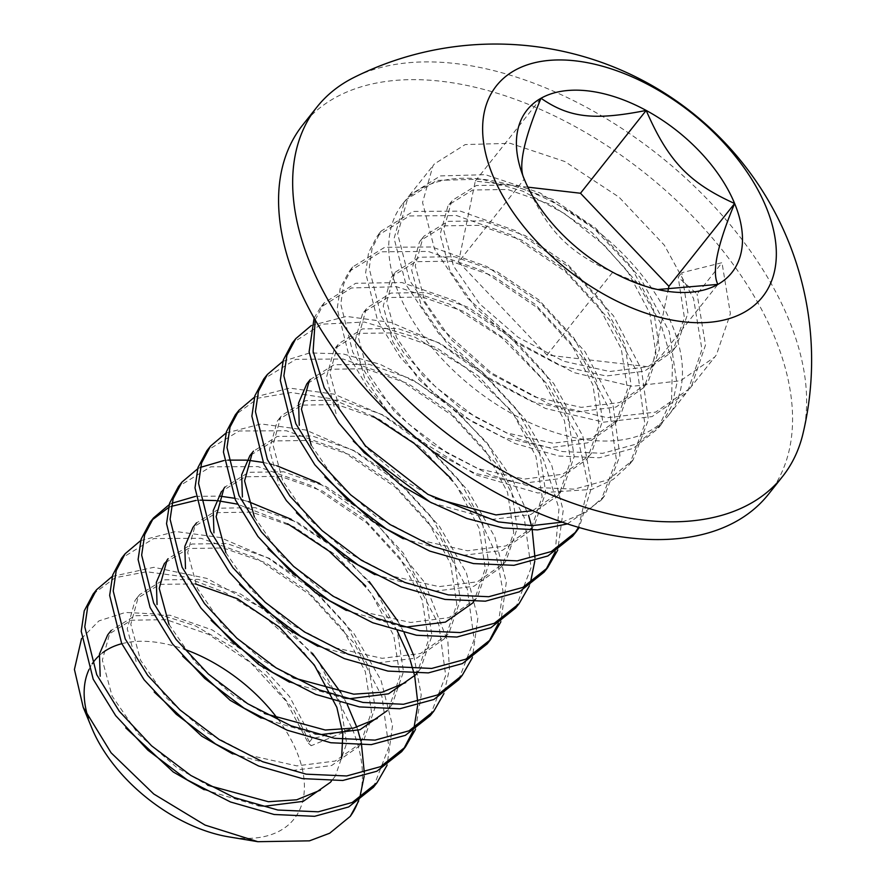 <?xml version="1.0" encoding="UTF-8"?>
<svg xmlns="http://www.w3.org/2000/svg" width="886" height="886" viewBox="0 0 886 886"><rect width="100%" height="100%" fill="white"/><g stroke="black" fill="none" stroke-linecap="round" stroke-linejoin="round"><path stroke-width="0.66" stroke-dasharray="4.43 3.32" d="M358.11 801.465A169.824 99.963 38.4 0 0 352.229 728.757L311.983 738.78L289.489 696.474L254.393 658.387L212.308 629.968L169.913 615.205L134.982 615.715L111.226 630.422L110.108 631.895L102.355 660.136L112.112 696.075L138.161 733.896L176.812 767.509L207.689 785.24M311.983 738.78L308.428 743.265L285.934 700.959L250.838 662.872L208.753 634.442L166.358 619.679L131.427 620.2L107.671 634.908M333.978 777.819L335.307 776.07L346.625 743.343L340.423 702.93L317.93 660.624L282.833 622.537L240.748 594.118L198.353 579.355L163.434 579.865L139.667 594.572L138.559 596.045L130.796 624.287L140.553 660.225L166.601 698.046L205.253 731.659L250.893 755.592L296.843 765.881L335.196 761.041L362.418 741.97L363.758 740.22L375.066 707.493L368.864 667.08L346.371 624.774L311.274 586.687L269.189 558.269L226.794 543.506L191.874 544.015L168.107 558.723M204.168 789.736L258.114 805.618M195.341 583.929L159.868 584.35L136.112 599.058L135.004 600.531L127.241 628.772L136.998 664.71M232.641 753.897L293.288 770.355L331.641 765.515L358.863 746.455L360.203 744.694L371.511 711.979L365.309 671.566L342.816 629.259L307.719 591.161L265.634 562.743L223.239 547.98L188.319 548.5L164.552 563.208M168.993 624.375L195.042 662.196L233.694 695.809L264.593 713.54M390.859 706.12L392.199 704.37L403.507 671.643L397.316 631.231L374.822 588.924L339.726 550.837L297.641 522.419L255.246 507.656L220.315 508.165L196.548 522.873L195.441 524.346L187.688 552.587L197.434 588.525L223.482 626.347L262.134 659.959L293.056 677.712M261.115 718.07L315.006 733.918M390.826 706.175L387.271 710.65L388.644 708.844L399.951 676.129L393.761 635.705L371.267 593.41L336.171 555.312L294.086 526.893L251.679 512.13L216.76 512.651L192.993 527.358M419.311 670.27L420.64 668.52L431.958 635.794L425.756 595.381L403.263 553.074L368.166 514.987L326.081 486.569L283.686 471.795L248.756 472.316L225 487.023M289.567 682.22L343.447 698.068M415.755 674.755L417.084 672.995L428.403 640.279L422.201 599.855L399.708 557.56L364.611 519.462L322.526 491.043L280.131 476.28L245.2 476.801L221.445 491.508M225.875 552.676L251.934 590.497L290.586 624.109L336.226 648.043L382.176 658.331L420.529 653.491L447.751 634.42L449.08 632.67L460.399 599.944L454.197 559.531L431.703 517.225L396.607 479.138L354.522 450.708L312.127 435.945L277.196 436.466L253.44 451.173M317.952 646.337L378.621 662.806L416.974 657.966L444.196 638.906L445.525 637.145L456.844 604.429L450.642 564.005L428.148 521.71L393.052 483.612L350.967 455.194L308.572 440.431L273.641 440.951L249.885 455.659M254.326 516.826L280.375 554.647L319.026 588.26L364.667 612.193L410.617 622.481L448.969 617.642L476.192 598.571L477.521 596.821L488.839 564.094L482.637 523.681L460.144 481.375L425.047 443.288L382.962 414.858L340.567 400.095L305.648 400.616L281.881 415.324L280.773 416.797L273.01 445.038L282.767 480.976L308.815 518.797L347.467 552.41L393.107 576.343L439.057 586.632L477.421 581.792L504.632 562.721L505.972 560.96L517.28 528.244L511.089 487.832L488.585 445.525L453.488 407.438L411.403 379.009L369.008 364.246L334.088 364.766L310.321 379.474M346.348 610.465L400.339 626.358M472.637 603.056L473.966 601.295L485.284 568.579L479.082 528.156L456.589 485.86L421.492 447.762L379.407 419.344L337.012 404.581L302.093 405.101L278.326 419.809L277.218 421.282L269.455 449.523L279.212 485.45M374.789 574.615L435.502 591.106L473.866 586.266L501.077 567.206L502.417 565.445L513.725 532.73L507.534 492.306L485.03 450.01L449.933 411.912L407.848 383.494L365.453 368.731L330.533 369.252L306.766 383.959M311.207 445.126L337.256 482.948L375.908 516.56L421.548 540.493L467.498 550.771L505.862 545.931L533.073 526.871L534.413 525.11L545.721 492.394L539.53 451.982L517.036 409.675L481.94 371.577L439.855 343.159L397.46 328.396L362.529 328.916L338.773 343.624L337.655 345.097L329.902 373.338L339.648 409.277L365.708 447.098L404.359 480.71L435.236 498.43M403.23 538.766L463.943 555.256L502.307 550.416L529.518 531.356L530.858 529.595L542.166 496.88L535.975 456.456L513.481 414.15L478.385 376.063L436.3 347.644L393.905 332.881L358.974 333.391L335.218 348.109L334.1 349.582L326.347 377.813L336.093 413.751M532.608 510.679L561.525 491.021L562.854 489.26L574.172 456.545L567.97 416.132L545.477 373.826L510.38 335.728L468.295 307.309L425.9 292.546L390.97 293.067L367.214 307.774L366.095 309.247L358.343 337.488L368.1 373.427L394.148 411.248L432.8 444.85L478.44 468.794L524.39 479.071L562.743 474.231L589.965 455.171L591.294 453.41L602.613 420.695L596.411 380.282L573.918 337.976L538.821 299.878L496.736 271.459L454.341 256.696L419.421 257.217L395.654 271.924L394.547 273.397L386.783 301.639L396.54 337.577L422.589 375.398L461.241 409L506.881 432.944L552.831 443.221L591.183 438.382L618.406 419.322L619.746 417.561L631.053 384.845L624.863 344.421L602.358 302.126L567.262 264.028L525.176 235.61L482.781 220.847L447.862 221.367L424.095 236.075L422.987 237.548L415.224 265.789L424.981 301.716L451.029 339.548L489.681 373.15L535.321 397.094L581.271 407.372L619.635 402.532L646.846 383.472L648.187 381.711L659.494 348.995L653.303 308.572L630.81 266.276L595.713 228.178L553.628 199.76L511.233 184.997L476.303 185.517L452.536 200.225L451.428 201.698L443.676 229.939L453.422 265.866L479.47 303.699L518.133 337.3L563.773 361.244L609.723 371.522L648.076 366.682L675.298 347.622L676.627 345.861L687.946 313.146L681.744 272.722L721.99 262.71L697.105 294.074L678.189 277.207L681.744 272.722M431.681 502.916L492.394 519.406L530.747 514.567L557.97 495.507L559.299 493.746L570.617 461.03L564.415 420.606L541.922 378.3L506.825 340.213L464.74 311.794L422.345 297.031L387.415 297.541L363.659 312.249L362.54 313.733L354.788 341.963L364.545 377.901L390.593 415.722L429.245 449.335L474.885 473.279L520.835 483.557L559.188 478.717L586.41 459.657L587.739 457.896L599.058 425.18L592.856 384.757L570.362 342.45L535.266 304.363L493.181 275.945L450.786 261.182L415.866 261.691L392.099 276.399L390.992 277.883L383.228 306.113L392.985 342.051L419.034 379.873L457.685 413.485L503.326 437.429L549.276 447.707L587.628 442.867L614.851 423.807L616.191 422.046L627.498 389.331L621.296 348.907L598.803 306.6L563.706 268.513L521.621 240.095L479.226 225.332L444.307 225.841L420.54 240.549L419.432 242.033L411.669 270.263L421.426 306.202L447.474 344.023L486.126 377.635L531.766 401.568L577.716 411.857L616.08 407.017L643.291 387.946L644.631 386.196L655.939 353.481L649.748 313.057L627.255 270.751L592.158 232.664L550.073 204.245L507.678 189.482L472.747 189.992L448.98 204.699L447.873 206.183L440.12 234.413L449.866 270.352L475.915 308.173L514.567 341.786L560.218 365.719L606.168 376.007L644.521 371.168L671.743 352.096L673.072 350.347L684.391 317.62L678.189 277.207M416.763 438.448L475.97 474.863L537.68 492.97L591.782 489.426L613.223 479.404L629.592 464.386L644.853 424.029L637.776 373.427L609.712 320.001L565.224 271.47L511.355 234.934L456.567 215.553L409.465 215.962L377.458 235.698L368.609 252.521L365.652 272.855L377.624 320.699L400.162 357.224L432.501 391.834L471.895 421.548L515.187 443.587L558.878 456.035L599.324 457.774L633.302 448.36L657.977 428.602L671.599 399.254L672.463 362.994L660.513 323.013L637.045 282.601L604.186 245.134L564.891 213.836L522.851 191.188L481.807 179.16A169.824 99.963 -141.6 0 1 594.174 228.555A169.824 99.963 -141.6 0 1 668.631 415.18A169.824 99.963 -141.6 0 1 531.035 423.253A169.824 99.963 -141.6 0 1 398.955 293.82A169.824 99.963 -141.6 0 1 402.543 204.079A169.824 99.963 -141.6 0 1 481.807 179.16L436.754 180.412L405.954 199.782L404.503 201.709L394.104 238.367L406.065 284.849L438.825 333.745L487.665 377.259L545.433 408.435L603.587 422.179L652.063 416.597L686.329 392.863L688.001 390.671L701.945 349.527L693.55 298.56L664.345 245.178L619.059 197.179L564.858 161.529L510.247 143.31L465.205 144.562L434.395 163.932L432.944 165.859L422.556 202.517L434.505 248.999L467.265 297.895L516.106 341.409L573.873 372.585L632.028 386.329L680.514 380.747L714.769 357.014L716.442 354.81L730.396 313.677L721.99 262.71M562.078 522.164L586.233 512.108L604.518 495.983L619.934 455.736L613.023 405.201L585.092 351.742L540.681 303.145L486.813 266.487L431.969 246.984L384.757 247.283L352.639 266.974L343.746 283.808L340.767 304.164L352.739 352.074L375.265 388.589L407.549 423.154L446.865 452.824L490.157 474.896L533.848 487.389L574.294 489.15L608.261 479.802L633.003 460.089L648.386 419.82L641.431 369.274L613.477 315.815L569.056 267.24L515.187 230.604L460.355 211.123L413.164 211.444L381.069 231.146L372.186 247.98L369.207 268.325L381.179 316.224L403.695 352.728L435.99 387.304L475.328 416.985L518.587 439.035L562.267 451.539L602.713 453.311L636.691 443.964L661.421 424.272L671.976 405.5L676.893 383.25L669.295 331.718L640.091 277.418L594.174 228.555L539.962 192.893L485.362 174.675L440.309 175.926L409.509 195.308L408.058 197.224L397.67 233.882L409.62 280.375L442.38 329.271L491.221 372.784L548.988 403.961L607.143 417.694L655.618 412.123L689.884 388.389L691.556 386.185L705.5 345.042L697.105 294.074M567.35 523.925L601.096 500.291L616.401 459.967L609.369 409.387L581.338 355.939L536.861 307.398L482.992 270.839L428.193 251.425L381.069 251.801L349.04 271.526L340.169 288.36L337.212 308.693L349.184 356.56L367.79 387.846L393.827 418.048M572.6 536.218L574.239 534.048M578.514 527.391L588.348 485.395L577.174 435.247L546.917 383.727L502.085 337.954L449.39 304.097L396.551 286.721L351.41 287.972L320.61 307.353L314.131 317.974M315.228 319.901L324.21 302.813L355.696 283.287L401.923 282.545L455.781 301.019L509.096 336.315L553.717 383.538L582.811 436.056L591.837 486.436L579.189 527.58M555.223 551.823L558.988 508.542L543.439 459.347L511.012 410.34L466.069 367.856L414.903 337.123L364.401 322.028L321.552 324.221L292.192 343.17M311.34 325.472L346.504 316.413L390.947 322.449L439.246 343.247L485.727 376.517L524.767 418.701L551.679 465.128L563.186 510.602L557.726 550.151M515.63 608.017L531.046 567.771L524.147 517.236L496.215 463.788L451.805 415.191L397.936 378.521L343.092 359.018L295.88 359.317L263.762 379.009M282.9 361.322L309.701 352.927L342.893 353.879L380.039 364.279L418.27 383.527L454.784 410.196L486.868 442.612L512.086 478.529L528.543 515.331M531.445 525.653L532.032 528.189M534.967 557.659L534.779 561.17M530.337 583.187L529.285 586M487.167 643.9L488.917 641.597M498.331 623.522L502.971 590.962L496.027 554.06L478.185 515.619L451.018 478.44M372.995 416.221L330.556 398.645L291.095 392.509L258.358 398.091L235.333 414.836M254.459 397.172L289.633 388.112L334.122 394.159L382.431 414.991L428.913 448.283L467.919 490.456L494.809 536.872L506.305 582.312L500.834 621.85M458.671 679.806L474.154 639.614L467.321 589.101L439.434 535.642L395.078 487.012L341.199 450.298L286.333 430.729L239.065 430.995L206.914 450.653M226.019 433.021L261.204 423.962L305.692 430.02L354.012 450.863L400.494 484.155L439.489 526.328L466.368 572.733L477.864 618.173L472.393 657.7M430.164 715.744L445.691 675.575L438.913 625.084L411.082 571.614L366.749 522.962L312.869 486.215L257.992 466.601L210.68 466.833L178.496 486.48M197.578 468.871L200.325 467.409M223.881 460.543L227.935 460.111M246.829 460.144L248.091 460.244M263.076 462.414L269.422 463.799M271.526 464.319L276.709 465.715M319.658 483.435L378.887 526.218L424.582 582.379L447.884 641.674L449.412 669.185L443.952 693.55M413.009 731.072L413.961 728.181M417.638 705.544L417.694 701.945M410.185 660.081L408.989 656.703M397.305 630.987L365.685 585.989M287.662 523.77L237.415 504.134M217.989 500.767L216.084 500.579M200.192 500.158L195.939 500.435M171.231 506.393L168.329 507.744M169.126 504.721L171.884 503.259M195.441 496.393L219.639 496.105M234.635 498.264L240.981 499.649M243.085 500.169L248.268 501.565M291.217 519.285L332.56 546.618L369.24 581.515M397.803 621.053L404.094 632.726M413.74 655.607L421.227 695.001L415.512 729.411M373.416 787.277L388.832 747.075L381.966 696.595L354.079 643.158L309.723 594.55L255.844 557.837L200.989 538.278L153.71 538.555L121.559 558.246M140.686 540.571L175.805 531.511L220.226 537.525L268.513 558.313L314.995 591.56L354.035 633.723L380.98 680.149L392.531 725.645L387.06 765.26M657.744 289.534L651.42 288.681L612.713 272.224C567.04 251.58 546.23 229.684 524.268 179.149L458.571 261.968L547.005 355.031L652.185 367.203L668.122 290.154M802.938 433.841A297.198 174.93 38.4 0 0 711.779 203.913A297.198 174.93 38.4 0 0 455.559 63.559A297.198 174.93 38.4 0 0 353.702 77.591M768.406 494.344A297.198 174.93 38.4 0 0 722.821 250.76A297.198 174.93 38.4 0 0 441.472 81.302A297.198 174.93 38.4 0 0 302.768 124.915M93.152 594.041L115.302 577.683L146.666 571.769L184.554 576.841L225.52 592.734L266.11 618.151L302.835 651.099L332.372 689.031L352.229 728.757L311.185 745.724L293.72 709.963L266.553 675.985L232.63 647.201L195.429 625.915L158.55 614.087L125.391 612.447L98.944 620.887L81.545 638.529M278.093 719.277A127.374 74.967 -141.6 0 1 296.744 751.693A127.374 74.967 -141.6 0 1 228.732 836.86M91.945 728.336A127.374 74.967 -141.6 0 1 88.279 718.247M89.054 669.451A127.374 74.967 -141.6 0 1 92.188 663.858M99.232 655.574A127.374 74.967 -141.6 0 1 102.588 652.772M121.792 643.701A127.374 74.967 -141.6 0 1 184.31 649.239M112.245 576.421L153.865 567.306L206.848 578.403L262.61 608.527L312.37 653.226M340.911 692.752L347.201 704.425M356.859 727.306L357.889 730.429M360.79 740.751L361.377 743.288M364.301 772.758L364.124 776.269M359.672 798.297L358.62 801.11M527.89 187.156L475.306 181.065L458.571 261.968M547.005 355.031L612.713 272.224M652.185 367.203L717.893 284.395M475.306 181.065L541.003 98.257M308.428 743.265L311.185 745.724M331.397 781.075L333.933 777.875M136.134 599.025L139.689 594.55M358.83 746.499L362.385 742.025M164.574 563.175L168.13 558.701M416.73 673.526L419.266 670.325M221.467 491.475L225.022 487.001M444.152 638.95L447.707 634.476M473.611 601.827L476.159 598.615M278.348 419.776L281.903 415.301M501.044 567.25L504.599 562.765M529.485 531.401L533.04 526.915M335.229 348.076L338.784 343.591M557.925 495.551L561.48 491.065M363.681 312.226L367.236 307.741M586.366 459.701L589.921 455.216M392.121 276.377L395.677 271.891M614.818 423.851L618.373 419.366M420.562 240.527L424.117 236.041M643.258 388.002L646.813 383.516M449.003 204.677L452.558 200.192M402.543 204.079L405.976 199.749M689.84 388.445L714.725 357.08M661.399 424.294L657.844 428.78M381.091 231.113L377.536 235.598M632.947 460.144L629.392 464.629M352.65 266.963L349.095 271.448M604.507 495.994L600.952 500.479M324.21 302.813L320.654 307.298M651.42 288.681L664.821 290.918M668.631 415.18L686.285 392.93M409.531 195.263L434.428 163.899M671.699 352.152L675.254 347.666"/><path stroke-width="1.33" d="M107.671 634.908L99.453 654.034L100.173 676.24M207.689 785.24L268.403 801.73L296.744 799.781L320.4 790.135M125.757 727.882L173.257 771.994L204.168 789.736M258.114 805.618L264.848 806.205L303.2 801.365L330.423 782.305M341.564 758.372L342.86 733.829L336.868 707.416L314.375 665.109L279.278 627.011L237.503 598.748L195.341 583.929M168.107 558.723L167 560.196L159.236 588.437L168.993 624.375M154.197 692.021L201.698 736.133L232.641 753.897M164.552 563.208L156.346 582.335L157.055 604.54M264.593 713.54L325.284 730.031L353.636 728.082L377.292 718.424M182.638 656.172L230.138 700.283L261.115 718.07M315.006 733.918L321.729 734.505L360.093 729.665L387.304 710.605M192.993 527.358L184.786 546.485L185.495 568.69M293.056 677.712L353.735 694.181L382.076 692.232L405.733 682.574M225 487.023L223.881 488.496L216.129 516.737L225.875 552.676M211.078 620.322L258.579 664.434L289.567 682.22M343.447 698.068L350.18 698.655L388.533 693.816L415.755 674.755M221.445 491.508L213.227 510.635L213.947 532.84M253.44 451.173L252.333 452.646L244.569 480.888L254.326 516.826M239.53 584.472L287.031 628.584L317.952 646.337M249.885 455.659L241.668 474.785L242.387 496.991M267.971 548.622L315.471 592.734L346.348 610.465M400.339 626.358L407.062 626.956L445.414 622.116L472.637 603.056M310.321 379.474L309.214 380.947L301.45 409.188L311.207 445.126M296.411 512.772L343.912 556.884L374.789 574.615M306.766 383.959L298.56 403.086L299.269 425.28M324.852 476.923L372.353 521.034L403.23 538.766M435.236 498.43L495.95 514.921L532.608 510.679M353.292 441.073L400.804 485.185L431.681 502.916M393.827 418.048L416.763 438.448M314.131 317.974L309.103 351.853L320.732 392.409L338.928 423.098L364.257 452.768L430.075 502.052L466.822 518.476L503.337 527.967L537.503 529.883L567.35 523.925M562.078 522.164L531.943 525.653L498.397 521.898L427.894 494.377L365.553 445.979L324.287 387.924L313.112 351.421L315.228 319.901M295.769 338.673L292.214 343.148L283.298 360.015L280.319 380.349L292.291 428.259L314.829 464.773L347.135 499.361L386.484 529.053L429.776 551.103L473.467 563.585L513.924 565.323L547.891 555.954L572.6 536.218M574.239 534.048L578.514 527.391M579.189 527.58L576.055 531.855L551.28 551.557L517.247 560.871L476.834 559.055L433.176 546.562L389.895 524.468L350.568 494.765L318.34 460.244L295.846 423.774L283.874 375.841L286.887 355.441L295.791 338.629L311.34 325.472M267.317 374.523L263.762 378.998L254.869 395.832L251.879 416.187L263.851 464.109L286.377 500.612L318.65 535.177L357.966 564.847L401.258 586.92L444.949 599.423L485.384 601.184L519.362 591.848L544.104 572.135M545.798 569.897L555.223 551.823M557.726 550.151L547.57 567.76L522.784 587.429L488.74 596.721L448.305 594.894L404.669 582.379L361.41 560.284L322.094 530.592L289.866 496.06L267.406 459.624L255.434 411.658L258.457 391.258L267.373 374.457L282.9 361.322M235.333 414.836L226.439 431.648L223.438 452.037L235.41 499.959L257.915 536.451L290.154 570.983L329.47 600.664L372.773 622.758L416.442 635.251L456.866 637.045L490.866 627.72L515.63 608.017M528.543 515.331L531.445 525.653M532.032 528.189L534.967 557.659M534.779 561.17L530.337 583.187M529.285 586L519.074 603.687L494.266 623.323L460.211 632.582L419.765 630.732L376.14 618.195L332.914 596.112L293.62 566.42L261.403 531.888L238.965 495.473L226.993 447.496L230.017 427.085L238.954 410.273L254.459 397.172M206.914 450.653L198.01 467.465L194.998 487.865L206.97 535.808L229.452 572.278L261.68 606.799L301.007 636.491L344.289 658.586L387.935 671.09L428.359 672.895L462.381 663.592L487.167 643.9L490.733 639.393M488.917 641.597L498.331 623.522M451.018 478.44L414.338 443.543L372.995 416.221M500.834 621.85L490.567 639.603L465.759 659.206L431.692 668.443L391.235 666.56L347.633 654.023L304.419 631.928L265.158 602.247L232.963 567.727L210.525 531.323L198.553 483.413L201.543 463.024L210.436 446.212L226.019 433.021M178.496 486.48L169.569 503.281L166.546 523.692L178.518 571.658L200.989 608.095L233.206 642.616L272.523 672.319L315.77 694.414L359.384 706.917L399.83 708.756L433.885 699.475L458.671 679.806M472.393 657.7L462.293 675.243L437.54 694.945L403.484 704.27L363.016 702.454L319.37 689.95L276.111 667.867L236.795 638.164L204.544 603.621L182.073 567.173L170.101 519.251L173.102 498.884L181.995 482.062L197.578 468.871M150.077 522.297L141.14 539.109L138.105 559.52L150.077 607.508L172.526 643.923L204.732 678.443L244.015 708.135L287.241 730.23L330.843 742.756L371.3 744.617L405.356 735.358L430.164 715.744M200.325 467.409L223.881 460.543M227.935 460.111L246.829 460.144M248.091 460.244L263.076 462.414M269.422 463.799L271.526 464.319M276.709 465.715L319.658 483.435M443.952 693.55L433.852 711.093L409.099 730.795L375.044 740.12L334.576 738.304L290.918 725.789L247.659 703.717L208.354 674.013L176.104 639.47L153.632 603.023L141.66 555.101L144.662 534.734L153.555 517.911L169.126 504.721M415.512 729.411L405.411 746.942L380.67 766.634L346.636 775.97L306.191 774.165L262.555 761.672L219.307 739.622L179.98 709.93L147.696 675.365L125.192 638.872L113.22 590.973L116.21 570.595L125.114 553.761L121.559 558.246L112.666 575.058L109.665 595.436L121.637 643.358L144.075 679.75L176.27 714.271L215.519 743.952L258.723 766.047L302.325 778.595L342.782 780.477L376.849 771.241L401.668 751.66M403.584 749.146L413.009 731.072M413.961 728.181L417.638 705.544M417.694 701.945L414.703 676.04M414.582 675.509L410.185 660.081M408.989 656.703L397.305 630.987M365.685 585.989L329.005 551.092L287.662 523.77M237.415 504.134L217.989 500.767M216.084 500.579L200.192 500.158M195.939 500.435L171.231 506.393M168.329 507.744L151.871 520.171M171.884 503.259L195.441 496.393M219.639 496.105L234.635 498.264M240.981 499.649L243.085 500.169M248.268 501.565L291.217 519.285M369.24 581.515L397.803 621.053M404.094 632.726L413.74 655.607M93.152 594.041L84.236 610.864L81.224 631.253L93.196 679.208L115.667 715.644L147.907 750.198L187.223 779.902L230.482 801.974L274.128 814.489L314.608 816.305L348.652 806.969L373.416 787.277L376.971 782.792L352.263 802.472L318.262 811.809L277.839 810.025L234.192 797.555L190.922 775.505L151.561 745.813L119.267 711.225L96.751 674.722L84.779 626.867L87.747 606.511L96.618 589.677L112.245 576.421M125.114 553.761L140.686 540.571M387.06 765.26L376.971 782.792M668.122 290.154L668.919 286.311L734.627 203.503C717.195 245.411 711.613 272.379 717.893 284.395A130.729 76.949 38.4 0 0 734.627 203.503A130.729 76.949 38.4 0 0 646.182 110.429A130.729 76.949 38.4 0 0 541.003 98.257A130.729 76.949 38.4 0 0 524.268 179.149A130.729 76.949 38.4 0 0 524.423 179.526A130.729 76.949 38.4 0 0 612.713 272.224A130.729 76.949 38.4 0 0 664.821 290.918A130.729 76.949 38.4 0 0 717.893 284.395L657.744 289.534M353.702 77.591A297.198 174.93 38.4 0 0 316.845 107.173A297.198 174.93 38.4 0 0 440.94 428.924A297.198 174.93 38.4 0 0 782.482 476.602A297.198 174.93 38.4 0 0 802.938 433.841M316.845 107.173L302.768 124.915A297.198 174.93 38.4 0 0 426.853 446.677A297.198 174.93 38.4 0 0 768.406 494.344L782.482 476.602M492.815 175.506A169.824 99.963 38.4 0 0 744.34 312.226A169.824 99.963 38.4 0 0 651.188 86.241A169.824 99.963 38.4 0 0 492.815 175.506M81.545 638.529L74.424 669.451L83.218 707.338L111.082 752.779L153.754 794.011L205.087 825.099L257.848 841.7L309.469 840.836L329.692 833.228L350.236 816.383A169.824 99.963 38.4 0 0 358.11 801.465M257.848 841.7L228.732 836.86A127.374 74.967 -141.6 0 1 91.945 728.336L83.218 707.338M88.279 718.247A127.374 74.967 -141.6 0 1 89.054 669.451M92.188 663.858A127.374 74.967 -141.6 0 1 99.232 655.574M102.588 652.772A127.374 74.967 -141.6 0 1 121.792 643.701M184.31 649.239A127.374 74.967 -141.6 0 1 278.093 719.277M312.37 653.226L340.911 692.752M347.201 704.425L356.859 727.306M357.889 730.429L360.79 740.751M361.377 743.288L364.301 772.758M364.124 776.269L359.672 798.297M358.62 801.11L350.236 816.383M734.627 203.503C688.954 182.859 668.144 160.964 646.182 110.429C594.107 120.717 569.366 117.849 541.003 98.257C523.571 140.165 517.989 167.133 524.268 179.149L524.457 179.603M668.919 286.311L580.485 193.248L527.89 187.156M580.485 193.248L646.182 110.429M107.693 634.874L111.248 630.4M330.378 782.349L331.397 781.075M193.015 527.325L196.57 522.851M415.711 674.8L416.73 673.526M249.907 455.625L253.462 451.151M472.603 603.1L473.611 601.827M306.789 383.926L310.344 379.441M576.066 531.844L572.511 536.329M547.626 567.693L544.07 572.179M519.185 603.543L515.619 608.029M238.877 410.373L235.322 414.847M210.436 446.212L206.881 450.697M462.304 675.243L458.738 679.728M181.995 482.062L178.44 486.547M433.852 711.093L430.297 715.578M153.555 517.911L149.989 522.397M405.411 746.942L401.856 751.428M802.915 433.907A316.18 316.18 0 0 0 353.835 77.525M96.663 589.622L93.108 594.096"/></g></svg>
